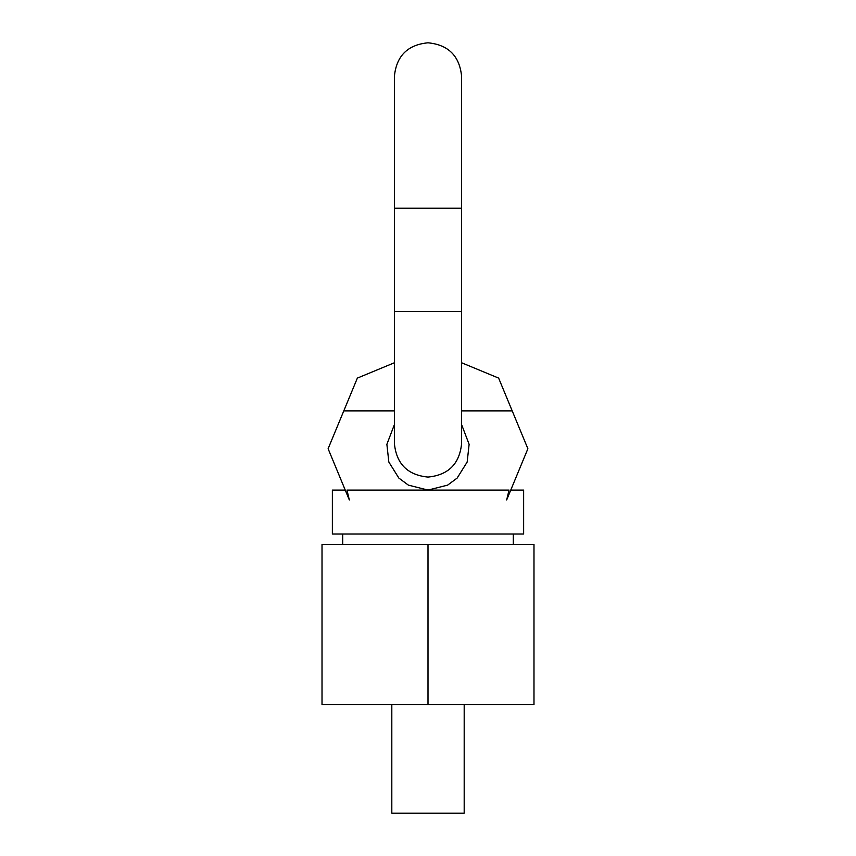 <?xml version="1.0" encoding="UTF-8"?>
<svg xmlns="http://www.w3.org/2000/svg" width="856" height="856" viewBox="0 0 856 856"><rect width="100%" height="100%" fill="white"/><g stroke="black" fill="none" stroke-linecap="round" stroke-linejoin="round"><path stroke-width="1.28" d="M428 544.373L533.984 544.373L533.984 704.638L428 704.638L428 544.373L322.017 544.373L322.017 704.638L428 704.638M391.813 704.638L391.813 813.2L464.187 813.2L464.187 704.638M345.246 490.081L332.363 490.081L332.363 534.026L523.637 534.026L523.637 490.081L510.754 490.081M394.391 410.88L343.791 410.88L328.115 448.726L349.323 499.936L346.969 490.081L509.031 490.081L506.677 499.936L527.885 448.726L512.209 410.88L461.609 410.88M394.391 424.619L386.88 444.318L388.838 462.037L398.843 478.065L408.376 485.127L428 490.081L447.624 485.127L457.158 478.065L467.162 462.037L469.12 444.318L461.609 424.619M394.391 362.762L357.369 378.095L343.791 410.88M461.609 362.762L498.631 378.095L512.209 410.88M394.391 208.233L461.609 208.233L461.609 76.409C459.608 55.993 448.405 44.79 428 42.8C407.595 44.79 396.392 55.993 394.391 76.409L394.391 311.627L461.609 311.627L461.609 208.233M342.7 534.026L342.7 544.373M513.3 534.026L513.3 544.373M461.609 311.627L461.609 443.462C459.608 463.877 448.405 475.069 428 477.07C407.595 475.08 396.392 463.877 394.391 443.462L394.391 311.627"/></g></svg>
